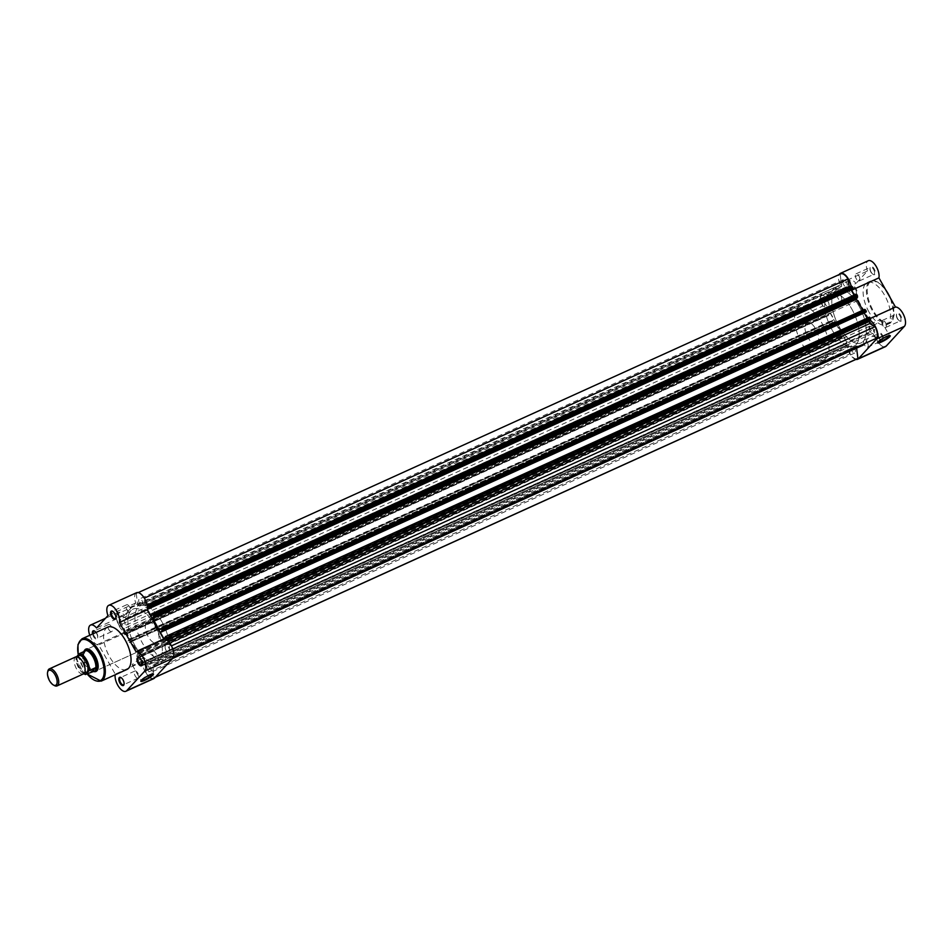 <?xml version="1.0" encoding="UTF-8"?>
<svg xmlns="http://www.w3.org/2000/svg" width="952" height="952" viewBox="0 0 952 952"><rect width="100%" height="100%" fill="white"/><g stroke="black" fill="none" stroke-linecap="round" stroke-linejoin="round"><path stroke-width="0.71" stroke-dasharray="4.76 3.57" d="M147.941 670.232A3.915 1.809 65.6 0 1 147.631 665.246A3.915 1.809 65.6 0 1 150.559 667.388A3.915 1.809 65.6 0 1 150.868 672.374A3.915 1.809 65.6 0 1 147.941 670.232M851.861 350.86A3.915 1.809 65.6 0 1 851.552 345.873A3.915 1.809 65.6 0 1 854.479 348.015A3.915 1.809 65.6 0 1 854.777 353.002A3.915 1.809 65.6 0 1 851.861 350.86M121.511 623.703A3.915 1.809 65.6 0 1 121.201 618.717A3.915 1.809 65.6 0 1 124.129 620.859A3.915 1.809 65.6 0 1 124.438 625.845A3.915 1.809 65.6 0 1 121.511 623.703M825.432 304.331A3.915 1.809 65.6 0 1 825.122 299.344A3.915 1.809 65.6 0 1 828.05 301.486A3.915 1.809 65.6 0 1 828.347 306.473A3.915 1.809 65.6 0 1 825.432 304.331M139.682 603.985A3.915 1.809 65.6 0 1 139.373 598.998A3.915 1.809 65.6 0 1 142.3 601.14A3.915 1.809 65.6 0 1 142.61 606.126A3.915 1.809 65.6 0 1 139.682 603.985M843.603 284.6A3.915 1.809 65.6 0 1 843.293 279.626A3.915 1.809 65.6 0 1 846.221 281.768A3.915 1.809 65.6 0 1 846.53 286.742A3.915 1.809 65.6 0 1 843.603 284.6M166.112 650.513A3.915 1.809 65.6 0 1 165.803 645.527A3.915 1.809 65.6 0 1 168.73 647.669A3.915 1.809 65.6 0 1 169.04 652.656A3.915 1.809 65.6 0 1 166.112 650.513M870.033 331.129A3.915 1.809 65.6 0 1 869.723 326.143A3.915 1.809 65.6 0 1 872.651 328.285A3.915 1.809 65.6 0 1 872.96 333.271A3.915 1.809 65.6 0 1 870.033 331.129M135.351 646.289A29.191 13.53 65.6 0 1 133.054 609.101A29.191 13.53 65.6 0 1 154.89 625.083A29.191 13.53 65.6 0 1 157.187 662.271A29.191 13.53 65.6 0 1 135.351 646.289A29.191 13.53 -114.4 0 0 157.187 662.271A29.191 13.53 -114.4 0 0 154.89 625.083A29.191 13.53 -114.4 0 0 133.054 609.101A29.191 13.53 -114.4 0 0 135.351 646.289M839.271 326.917A29.191 13.53 65.6 0 1 836.975 289.729A29.191 13.53 65.6 0 1 858.811 305.711A29.191 13.53 65.6 0 1 861.108 342.898A29.191 13.53 65.6 0 1 839.271 326.917A29.191 13.53 65.6 0 1 836.975 289.729A29.191 13.53 65.6 0 1 858.811 305.711A29.191 13.53 65.6 0 1 861.108 342.898A29.191 13.53 65.6 0 1 839.271 326.917M136.731 656.511L840.652 337.139L841.735 333.378A32.118 14.887 65.6 0 1 838.296 327.976A32.118 14.887 65.6 0 1 835.309 322.073L131.388 641.458A32.118 14.887 65.6 0 0 134.375 647.348A32.118 14.887 65.6 0 0 137.814 652.751L136.731 656.511L137.754 657.868L139.23 655.345L142.978 661.949L140.896 663.282L141.562 665.02L142.443 665.662L144.061 663.961L145.216 665.436L146.18 673.112A10.222 4.736 65.6 0 0 153.474 678.121A10.222 4.736 65.6 0 0 153.974 677.8L152.891 665.258A32.118 14.887 65.6 0 0 158.389 664.936A32.118 14.887 65.6 0 0 164.065 653.143L164.625 652.763L172.621 657.57A10.222 4.736 65.6 0 0 171.181 645.98L165.493 642.291L165.315 640.863L166.302 639.792M862.667 310.316A32.118 14.887 65.6 0 1 862.774 310.542L159.389 630.319M136.267 593.572L137.743 605.448L841.663 286.076L840.188 274.2L136.267 593.572A10.222 4.736 65.6 0 1 136.767 593.263A10.222 4.736 65.6 0 1 144.061 598.261L145.311 606.769L146.18 607.412L147.262 606.269M849.267 287.456L850.1 288.039L146.275 607.352M827.407 312.708L123.486 632.08L123.665 633.508L827.574 314.124L827.407 312.708L828.847 311.137L828.157 309.126L822.98 306.02L119.059 625.393A10.222 4.736 65.6 0 1 117.62 613.802L126.176 618.241A32.118 14.887 65.6 0 1 131.852 606.448A32.118 14.887 65.6 0 1 137.35 606.115L841.27 286.742A32.118 14.887 65.6 0 0 835.773 287.064L131.852 606.448M126.176 618.241L830.096 298.857A32.118 14.887 65.6 0 1 835.773 287.064M851.635 286.397L850.184 287.968M852.933 289.075L852.611 288.504L148.69 607.876M852.611 288.504L851.469 289.741M854.099 295.191L854.932 296.655L151.011 616.027M854.932 296.655L856.36 295.108L152.439 614.48M856.36 295.108L856.038 294.525L152.118 613.909M864.713 309.412L863.309 310.935L159.341 630.343M866.011 312.089L865.677 311.518L161.757 630.89M865.677 311.518L864.535 312.756M164.089 639.042L868.01 319.67L867.177 318.194M868.01 319.67L869.438 318.123L165.517 637.495M869.438 318.123L869.105 317.54L165.184 636.924M173.359 657.237L172.621 657.57M876.542 338.198L868.545 333.39L164.625 652.763M865.023 343.422A32.118 14.887 65.6 0 0 867.986 333.759L868.545 333.39M862.31 345.552A32.118 14.887 65.6 0 1 856.812 345.885L152.891 665.258M856.61 348.146L856.812 345.885M155.307 677.193L153.974 677.8M857.383 358.737A10.222 4.736 65.6 0 1 850.1 353.739L146.18 673.112M850.1 353.739L849.136 346.064L847.982 344.588L143.966 664.032M142.526 665.603L846.447 346.219L847.887 344.648M140.979 663.996L844.9 344.624L845.483 345.647L141.562 665.02M844.9 344.624L845.15 343.541L141.229 662.925M845.15 343.541L845.471 344.124L141.55 663.496M845.471 344.124L846.899 342.577L142.978 661.949M846.899 342.577L843.151 335.973L139.23 655.345M843.151 335.973L841.723 337.52L137.802 656.892M841.723 337.52L842.044 338.091L138.123 657.475M137.79 657.832L842.044 338.091M840.652 337.139L841.235 338.162L137.314 657.546M127.913 640.982L831.834 321.609L831.739 320.895L127.818 640.268L129.365 642.648L835.309 322.073M129.448 642.588L130.9 641.029L131.388 641.458M831.834 321.609L832.405 322.633L128.496 642.005M831.739 320.895L127.818 640.268M832.072 320.538L832.393 321.11L128.484 640.482L128.151 639.911M128.484 640.482L129.9 638.935L833.821 319.563L832.393 321.11M126.152 632.33L124.724 633.877L828.645 314.505L830.073 312.958L126.152 632.33L129.9 638.935M830.073 312.958L833.821 319.563M124.724 633.877L125.057 634.46L828.978 315.076L828.645 314.505M123.665 633.508L125.057 634.46M124.724 634.817L828.978 315.076M827.574 314.124L828.157 315.148L124.248 634.532M123.486 632.08L124.926 630.51L124.236 628.498L119.059 625.393M822.98 306.02A10.222 4.736 65.6 0 1 821.54 294.43L117.62 613.802M821.54 294.43L829.537 299.237L830.096 298.857M841.663 286.076L841.27 286.742M846.447 346.219L845.483 345.647M833.369 323.204L832.405 322.633M137.743 605.448L137.35 606.115M879.458 338.46A4.498 2.083 -114.4 0 0 881.552 340.768A4.498 2.083 -114.4 0 0 883.575 339.697A4.498 2.083 -114.4 0 0 882.468 335.187A4.498 2.083 -114.4 0 0 878.387 333.783A4.498 2.083 -114.4 0 0 879.458 338.46M881.802 335.616A3.915 1.809 65.6 0 1 882.111 340.602A3.915 1.809 65.6 0 1 881.005 340.471A3.915 1.809 65.6 0 1 879.184 338.46A3.915 1.809 65.6 0 1 878.256 334.39A3.915 1.809 65.6 0 1 878.874 333.474A3.915 1.809 65.6 0 1 881.802 335.616M853.028 291.931A4.498 2.083 -114.4 0 0 855.122 294.239A4.498 2.083 -114.4 0 0 857.145 293.168A4.498 2.083 -114.4 0 0 856.038 288.67A4.498 2.083 -114.4 0 0 851.957 287.266A4.498 2.083 -114.4 0 0 853.028 291.931M855.372 289.087A3.915 1.809 65.6 0 1 855.681 294.073A3.915 1.809 65.6 0 1 854.575 293.942A3.915 1.809 65.6 0 1 852.754 291.931A3.915 1.809 65.6 0 1 851.826 287.873A3.915 1.809 65.6 0 1 852.445 286.945A3.915 1.809 65.6 0 1 855.372 289.087M897.641 318.73A4.498 2.083 -114.4 0 0 899.735 321.038A4.498 2.083 -114.4 0 0 901.746 319.967A4.498 2.083 -114.4 0 0 900.651 315.469A4.498 2.083 -114.4 0 0 896.57 314.065A4.498 2.083 -114.4 0 0 897.641 318.73M899.985 315.897A3.915 1.809 65.6 0 1 900.283 320.872A3.915 1.809 65.6 0 1 899.188 320.741A3.915 1.809 65.6 0 1 897.367 318.73A3.915 1.809 65.6 0 1 896.427 314.672A3.915 1.809 65.6 0 1 897.058 313.755A3.915 1.809 65.6 0 1 899.985 315.897M871.211 272.212A4.498 2.083 -114.4 0 0 873.305 274.509A4.498 2.083 -114.4 0 0 875.316 273.45A4.498 2.083 -114.4 0 0 874.222 268.94A4.498 2.083 -114.4 0 0 870.14 267.536A4.498 2.083 -114.4 0 0 871.211 272.212M873.555 269.368A3.915 1.809 65.6 0 1 873.853 274.354A3.915 1.809 65.6 0 1 872.758 274.212A3.915 1.809 65.6 0 1 870.937 272.212A3.915 1.809 65.6 0 1 869.997 268.143A3.915 1.809 65.6 0 1 870.628 267.226A3.915 1.809 65.6 0 1 873.555 269.368M889.501 335.604A6.688 1.142 150.4 0 0 889.477 335.52A6.688 1.142 150.4 0 0 889.287 335.401A6.688 1.142 150.4 0 0 885.907 336.401A6.688 1.142 150.4 0 0 877.851 341.899A6.688 1.142 150.4 0 0 877.851 342.125A6.688 1.142 150.4 0 0 877.911 342.185M872.615 325.739A6.688 1.142 150.4 0 0 880.671 320.015A6.688 1.142 150.4 0 0 877.089 320.883A6.688 1.142 150.4 0 0 869.045 326.619A6.688 1.142 150.4 0 0 872.615 325.739M855.907 359.416A10.805 5.01 65.6 0 1 849.553 353.359A10.805 5.01 65.6 0 1 846.971 342.149L874.769 329.535A10.805 5.01 65.6 0 0 877.351 340.745A10.805 5.01 65.6 0 0 885.431 346.659M858.192 300.344L830.394 312.958A10.805 5.01 65.6 0 1 823.123 306.841A10.805 5.01 65.6 0 1 822.278 293.073A10.805 5.01 65.6 0 1 828.276 295.989L856.074 283.375A10.805 5.01 65.6 0 0 850.077 280.459A10.805 5.01 65.6 0 0 850.921 294.227A10.805 5.01 65.6 0 0 858.192 300.344L874.769 329.535M858.942 275.997A3.915 1.809 65.6 0 1 859.251 280.983A3.915 1.809 65.6 0 1 856.324 278.841A3.915 1.809 65.6 0 1 856.015 273.855A3.915 1.809 65.6 0 1 858.942 275.997M885.372 322.514A3.915 1.809 65.6 0 1 885.681 327.5A3.915 1.809 65.6 0 1 882.754 325.358A3.915 1.809 65.6 0 1 882.444 320.372A3.915 1.809 65.6 0 1 885.372 322.514M867.201 342.244A3.915 1.809 65.6 0 1 867.51 347.23A3.915 1.809 65.6 0 1 864.583 345.088A3.915 1.809 65.6 0 1 864.273 340.102A3.915 1.809 65.6 0 1 867.201 342.244M840.771 295.715A3.915 1.809 65.6 0 1 841.08 300.701A3.915 1.809 65.6 0 1 838.153 298.559A3.915 1.809 65.6 0 1 837.843 293.573A3.915 1.809 65.6 0 1 840.771 295.715M869.057 312.137A23.241 10.77 65.6 0 1 867.236 282.53A23.241 10.77 65.6 0 1 884.622 295.263A23.241 10.77 65.6 0 1 886.443 324.858A23.241 10.77 65.6 0 1 869.057 312.137M832.203 330.118A29.191 13.53 65.6 0 1 829.906 292.93A29.191 13.53 65.6 0 1 851.742 308.912A29.191 13.53 65.6 0 1 854.039 346.112A29.191 13.53 65.6 0 1 832.203 330.118M851.136 286.6A10.805 5.01 65.6 0 1 851.183 290.039A10.805 5.01 65.6 0 1 851.112 290.467L867.688 319.67A10.805 5.01 65.6 0 1 870.223 320.419M828.276 295.989L839.676 283.613A10.805 5.01 65.6 0 1 839.212 274.557M830.394 312.958L846.971 342.149M839.676 283.613L867.474 270.999L856.074 283.375M867.474 270.999A10.805 5.01 65.6 0 1 868.248 260.741M867.688 319.67L870.449 318.42M142.253 664.401A3.915 1.809 -114.4 0 0 142.336 664.127A3.915 1.809 -114.4 0 0 141.408 660.069A3.915 1.809 -114.4 0 0 139.587 658.058A3.915 1.809 -114.4 0 0 139.325 657.939M124.081 684.131A3.915 1.809 -114.4 0 0 124.165 683.857A3.915 1.809 -114.4 0 0 123.224 679.788A3.915 1.809 -114.4 0 0 121.404 677.788A3.915 1.809 -114.4 0 0 121.142 677.669M115.823 617.884A3.915 1.809 -114.4 0 0 115.906 617.61A3.915 1.809 -114.4 0 0 114.978 613.54A3.915 1.809 -114.4 0 0 113.157 611.529A3.915 1.809 -114.4 0 0 112.895 611.41M95.997 632.449A4.498 2.083 65.6 0 1 96.521 633.27A4.498 2.083 65.6 0 1 97.592 637.935A4.498 2.083 65.6 0 1 93.51 636.531A4.498 2.083 65.6 0 1 92.534 634.032M93.272 633.687A3.915 1.809 -114.4 0 0 94.177 636.103A3.915 1.809 -114.4 0 0 97.104 638.245A3.915 1.809 -114.4 0 0 97.735 637.328A3.915 1.809 -114.4 0 0 96.795 633.27A3.915 1.809 -114.4 0 0 94.974 631.259A3.915 1.809 -114.4 0 0 94.712 631.14M152.713 673.992A6.688 1.142 150.4 0 0 152.689 673.909A6.688 1.142 150.4 0 0 152.499 673.79A6.688 1.142 150.4 0 0 149.107 674.789A6.688 1.142 150.4 0 0 141.051 680.287A6.688 1.142 150.4 0 0 141.063 680.513A6.688 1.142 150.4 0 0 141.122 680.573M93.903 671.565A12.257 5.688 65.6 0 1 86.834 664.722A12.257 5.688 65.6 0 1 84.395 650.609M147.358 621.846L86.584 649.419A11.674 5.414 -114.4 0 0 87.501 664.306A11.674 5.414 -114.4 0 0 96.235 670.696L157.009 643.112A11.674 5.414 -114.4 0 0 156.092 628.237A11.674 5.414 -114.4 0 0 147.358 621.846A11.674 5.414 -114.4 0 0 148.274 636.721A11.674 5.414 -114.4 0 0 157.009 643.112M98.032 668.244A11.674 5.414 -114.4 0 0 98.104 667.947A11.674 5.414 -114.4 0 0 95.319 655.821A11.674 5.414 -114.4 0 0 89.881 649.823A11.674 5.414 -114.4 0 0 89.607 649.681M140.301 659.272A6.688 1.142 150.4 0 0 132.257 665.008A6.688 1.142 150.4 0 0 135.827 664.127A6.688 1.142 150.4 0 0 143.871 658.403A6.688 1.142 150.4 0 0 140.301 659.272M108.79 629.486A3.915 1.809 -114.4 0 0 111.717 631.628A3.915 1.809 -114.4 0 0 111.408 626.642A3.915 1.809 -114.4 0 0 108.48 624.5A3.915 1.809 -114.4 0 0 108.79 629.486M135.22 676.003A3.915 1.809 -114.4 0 0 138.147 678.145A3.915 1.809 -114.4 0 0 137.838 673.159A3.915 1.809 -114.4 0 0 134.91 671.017A3.915 1.809 -114.4 0 0 135.22 676.003M153.391 656.285A3.915 1.809 -114.4 0 0 156.318 658.427A3.915 1.809 -114.4 0 0 156.009 653.441A3.915 1.809 -114.4 0 0 153.082 651.299A3.915 1.809 -114.4 0 0 153.391 656.285M126.961 609.756A3.915 1.809 -114.4 0 0 129.888 611.898A3.915 1.809 -114.4 0 0 129.579 606.912A3.915 1.809 -114.4 0 0 126.652 604.77A3.915 1.809 -114.4 0 0 126.961 609.756M107.719 627.142A23.241 10.77 -114.4 0 0 109.539 656.737A23.241 10.77 -114.4 0 0 126.925 669.47M161.959 621.882A29.191 13.53 -114.4 0 0 140.123 605.888A29.191 13.53 -114.4 0 0 142.419 643.088A29.191 13.53 -114.4 0 0 164.256 659.07A29.191 13.53 -114.4 0 0 161.959 621.882M136.529 592.727A10.805 5.01 -114.4 0 0 135.767 602.985L124.355 615.361A10.805 5.01 -114.4 0 0 118.357 612.445A10.805 5.01 -114.4 0 0 117.905 623.536A10.805 5.01 -114.4 0 0 126.473 632.33L143.05 661.533A10.805 5.01 -114.4 0 0 146.072 673.492A10.805 5.01 -114.4 0 0 153.712 678.657M89.774 635.282A10.805 5.01 -114.4 0 0 98.675 644.944L115.251 674.135A10.805 5.01 -114.4 0 0 115.144 674.813M124.355 615.361L96.557 627.975M126.473 632.33L98.675 644.944M143.05 661.533L115.251 674.135M135.767 602.985L107.957 615.599M75.767 656.892A9.341 4.332 -114.4 0 0 75.077 657.404A9.341 4.332 -114.4 0 0 76.077 668.006A9.341 4.332 -114.4 0 0 83.49 673.909M77.433 656.821A9.341 4.332 -114.4 0 0 78.516 665.912A9.341 4.332 -114.4 0 0 84.645 672.707M817.506 343.208A11.674 5.414 -114.4 0 0 816.257 329.939A11.674 5.414 -114.4 0 0 806.998 322.561A11.674 5.414 -114.4 0 0 806.13 323.192A11.674 5.414 -114.4 0 0 807.379 336.449A11.674 5.414 -114.4 0 0 816.637 343.839A11.674 5.414 -114.4 0 0 817.506 343.208M84.478 650.525A11.674 5.414 -114.4 0 0 84.311 650.692A11.674 5.414 -114.4 0 0 85.073 662.961A11.674 5.414 -114.4 0 0 93.808 671.565M856.181 344.529A29.191 13.53 -114.4 0 0 853.075 311.387A29.191 13.53 -114.4 0 0 829.906 292.93A29.191 13.53 -114.4 0 0 827.764 294.501A29.191 13.53 -114.4 0 0 830.87 327.655A29.191 13.53 -114.4 0 0 854.039 346.112A29.191 13.53 -114.4 0 0 856.181 344.529M826.027 358.214A29.191 13.53 -114.4 0 0 822.921 325.06A29.191 13.53 -114.4 0 0 799.751 306.615A29.191 13.53 -114.4 0 0 797.609 308.186A29.191 13.53 -114.4 0 0 800.715 341.34A29.191 13.53 -114.4 0 0 823.885 359.785A29.191 13.53 -114.4 0 0 826.027 358.214M84.062 673.873A11.388 5.284 65.6 0 1 76.041 657.511L76.612 656.713M83.8 673.73A11.031 5.117 -114.4 0 1 76.005 657.368L82.074 654.774L83.586 651.727M82.36 654.559L86.025 650.585M82.074 654.774L85.811 650.728M82.515 654.167A11.388 5.284 -114.4 0 0 85.359 665.21A11.388 5.284 -114.4 0 0 92.451 671.648M54.442 685.571A9.341 4.332 65.6 0 1 47.862 671.065M168.564 641.719L166.005 642.874M147.048 605.02L145.025 605.936M862.774 310.542L160.4 629.224M166.862 640.161L165.315 640.863M867.986 333.759L164.065 653.143M856.419 346.552L152.499 665.924M849.136 346.064L145.216 665.436M844.817 343.91L140.896 663.282M840.473 335.711L136.552 655.095M841.877 334.188L137.957 653.572M841.735 333.378L137.814 652.751M834.773 321.681L130.852 641.065M828.847 311.137L124.926 630.51M828.157 309.126L124.236 628.498M125.616 618.61L829.537 299.237M890.275 297.869A22.658 10.508 65.6 0 1 890.81 322.133A22.658 10.508 65.6 0 1 873.02 310.221A22.658 10.508 65.6 0 1 868.867 283.517A22.658 10.508 65.6 0 1 885.8 289.991M887.918 293.763A23.241 10.77 -114.4 0 0 870.533 281.042A23.241 10.77 -114.4 0 0 872.353 310.649A23.241 10.77 -114.4 0 0 889.739 323.371A23.241 10.77 -114.4 0 0 887.918 293.763M78.302 654.881A22.42 10.389 -114.4 0 0 83.431 668.411A22.42 10.389 -114.4 0 0 87.108 673.885M101.198 681.132A23.241 10.77 65.6 0 1 83.812 668.411A23.241 10.77 65.6 0 1 81.991 638.804M851.552 345.873L147.631 665.246M825.122 299.344L121.201 618.717M843.293 279.626L139.373 598.998M869.723 326.143L165.803 645.527M799.751 306.615L140.123 605.888M850.1 288.039L146.18 607.412M138.254 592.584L136.767 593.263M868.188 333.331L164.268 652.715M172.514 658.522L158.389 664.936M856.61 345.897L152.689 665.269M155.164 677.348L153.474 678.121M847.982 344.588L144.061 663.961M834.821 321.657L130.9 641.029M823.885 359.785L164.256 659.07M872.96 333.271L169.04 652.656M846.53 286.742L142.61 606.126M828.347 306.473L124.438 625.845M854.777 353.002L150.868 672.374M846.352 346.29L142.443 665.662M833.286 323.275L129.365 642.648M841.675 338.484L137.754 657.868M828.597 315.469L124.676 634.853M125.973 618.669L829.894 299.285M137.552 606.103L841.473 286.73M889.287 335.401L890.072 335.604M867.236 282.53L870.533 281.042L877.696 281.982L885.455 289.384M880.671 320.015L889.477 335.52M859.251 280.983L873.853 274.354M885.681 327.5L900.283 320.872M867.51 347.23L882.111 340.602M841.08 300.701L855.681 294.073M886.443 324.858L889.739 323.371L894.095 314.148L890.596 298.428M837.843 293.573L852.445 286.945M864.273 340.102L878.874 333.474M882.444 320.372L897.058 313.755M856.015 273.855L870.628 267.226M822.278 293.073L850.077 280.459M869.045 326.619L877.851 342.125M877.851 341.899L877.625 342.672M869.997 268.143L870.14 267.536M896.427 314.672L896.57 314.065M851.826 287.873L851.957 287.266M878.256 334.39L878.387 333.783M142.336 664.127L142.205 664.734M124.165 683.857L124.022 684.464M115.906 617.61L115.775 618.217M97.735 637.328L97.592 637.935M141.051 680.287L140.825 681.061M98.104 667.947L97.961 668.566M78.207 654.976L83.383 668.518L87.001 673.933M132.257 665.008L141.063 680.513M111.717 631.628L97.104 638.245M138.147 678.145L123.534 684.774M156.318 658.427L141.717 665.055M129.888 611.898L115.287 618.526M126.652 604.77L112.05 611.398M153.082 651.299L138.48 657.927M134.91 671.017L120.309 677.645M108.48 624.5L93.879 631.128M118.357 612.445L105.482 618.288M143.871 658.403L152.689 673.909M152.499 673.79L153.272 673.992M77.659 657.32L81.741 660.438C85.073 667.816 86.013 671.707 84.549 672.1L84.419 672.207C84.657 673.766 82.705 671.707 78.564 666.019C76.91 659.724 76.565 656.856 77.54 657.416L77.659 657.32M806.998 322.561L86.584 649.419M816.637 343.839L96.235 670.696M75.91 657.511L83.716 673.79"/><path stroke-width="1.43" d="M171.419 645.872L875.09 326.607L869.926 323.502L869.236 321.49L166.862 640.161M152.546 613.504L856.407 294.132L857.609 296.905L153.689 616.289L152.427 618.621A32.118 14.887 65.6 0 1 158.853 629.927L864.797 309.352L866.249 311.018L866.011 312.089L162.09 631.462L162.328 630.391L866.249 311.018M857.609 296.905L856.348 299.249A32.118 14.887 65.6 0 1 862.667 310.316M138.254 592.584L840.687 273.878A10.222 4.736 65.6 0 1 847.982 278.888L849.267 287.456M847.982 278.888L144.323 598.142M147.905 605.698L851.719 286.338L852.599 286.98L148.679 606.353L147.262 606.269M148.679 606.353L149.262 607.376L853.182 288.004L852.933 289.075L149.012 608.459L149.262 607.376M852.599 286.98L853.182 288.004M851.469 289.741L147.262 609.423L148.69 607.876L149.012 608.459M147.262 609.435L151.011 616.027L152.487 613.516L856.407 294.132M851.183 290.039A10.805 5.01 65.6 0 1 851.183 290.051L854.099 295.191M856.848 294.454L152.927 613.838L153.51 614.861L857.431 295.489M865.666 309.995L161.745 629.367L162.328 630.391M864.535 312.756L160.341 632.437L161.757 630.89L162.09 631.462M869.485 317.147L165.565 636.531L869.914 317.468L165.565 636.531L164.089 639.042L160.341 632.437M867.177 318.194L864.249 313.065M869.914 317.468L870.675 319.92L869.236 321.49M165.993 636.852L166.576 637.876L870.497 318.492M870.675 319.92L166.302 639.792M875.09 326.607A10.222 4.736 65.6 0 1 876.542 338.198L173.359 657.237M865.023 343.422A32.118 14.887 65.6 0 1 862.31 345.552L172.514 658.522M856.61 348.146L857.895 358.428L155.307 677.193M857.895 358.428A10.222 4.736 65.6 0 1 857.383 358.737L155.164 677.348M160.983 628.701L864.797 309.352M166.755 639.292L166.576 637.876M161.745 629.367L160.876 628.725M153.689 616.289L153.51 614.861M886.383 336.687A7.271 1.238 -29.6 0 1 890.072 335.604A7.271 1.238 -29.6 0 1 888.156 338.091A7.271 1.238 -29.6 0 1 881.516 341.958A7.271 1.238 -29.6 0 1 877.625 342.672A7.271 1.238 -29.6 0 1 886.383 336.687M877.911 342.185A6.688 1.142 150.4 0 0 881.433 341.256A6.688 1.142 150.4 0 0 889.501 335.604M870.223 320.419A10.805 5.01 65.6 0 1 876.709 329.654A10.805 5.01 65.6 0 1 876.602 338.971L858.43 358.69A10.805 5.01 65.6 0 1 857.633 359.273A10.805 5.01 65.6 0 1 855.907 359.416M839.212 274.557A10.805 5.01 65.6 0 1 840.449 273.343L868.248 260.741A10.805 5.01 65.6 0 1 875.876 265.894A10.805 5.01 65.6 0 1 878.91 277.865L895.487 307.056A10.805 5.01 65.6 0 1 903.638 314.886A10.805 5.01 65.6 0 1 904.4 326.357L886.229 346.076A10.805 5.01 65.6 0 1 885.431 346.659L857.633 359.273M840.449 273.343A10.805 5.01 65.6 0 1 846.721 276.592A10.805 5.01 65.6 0 1 851.136 286.6M851.362 290.36L878.91 277.865M870.449 318.42L895.487 307.056M141.134 660.069A4.498 2.083 65.6 0 1 142.205 664.734A4.498 2.083 65.6 0 1 138.123 663.33A4.498 2.083 65.6 0 1 137.017 658.832A4.498 2.083 65.6 0 1 139.04 657.761A4.498 2.083 65.6 0 1 141.134 660.069M139.325 657.939A3.915 1.809 -114.4 0 0 138.48 657.927A3.915 1.809 -114.4 0 0 138.79 662.913A3.915 1.809 -114.4 0 0 141.717 665.055A3.915 1.809 -114.4 0 0 142.253 664.401M122.951 679.788A4.498 2.083 65.6 0 1 124.022 684.464A4.498 2.083 65.6 0 1 119.94 683.06A4.498 2.083 65.6 0 1 118.845 678.55A4.498 2.083 65.6 0 1 120.856 677.491A4.498 2.083 65.6 0 1 122.951 679.788M121.142 677.669A3.915 1.809 -114.4 0 0 120.309 677.645A3.915 1.809 -114.4 0 0 120.606 682.632A3.915 1.809 -114.4 0 0 123.534 684.774A3.915 1.809 -114.4 0 0 124.081 684.131M114.704 613.54A4.498 2.083 65.6 0 1 115.775 618.217A4.498 2.083 65.6 0 1 111.693 616.813A4.498 2.083 65.6 0 1 110.587 612.303A4.498 2.083 65.6 0 1 112.61 611.232A4.498 2.083 65.6 0 1 114.704 613.54M112.895 611.41A3.915 1.809 -114.4 0 0 112.05 611.398A3.915 1.809 -114.4 0 0 112.36 616.384A3.915 1.809 -114.4 0 0 115.287 618.526A3.915 1.809 -114.4 0 0 115.823 617.884M144.728 680.347A7.271 1.238 -29.6 0 1 140.825 681.061A7.271 1.238 -29.6 0 1 149.583 675.075A7.271 1.238 -29.6 0 1 153.272 673.992A7.271 1.238 -29.6 0 1 151.356 676.479A7.271 1.238 -29.6 0 1 144.728 680.347M141.122 680.573A6.688 1.142 150.4 0 0 144.633 679.645A6.688 1.142 150.4 0 0 152.713 673.992M84.395 650.609A12.257 5.688 65.6 0 1 89.321 649.526A12.257 5.688 65.6 0 1 95.045 655.821A12.257 5.688 65.6 0 1 97.961 668.566A12.257 5.688 65.6 0 1 93.903 671.565M93.808 671.565A11.674 5.414 -114.4 0 0 94.022 671.553A11.674 5.414 -114.4 0 0 94.819 671.338L96.235 670.696A11.674 5.414 -114.4 0 0 98.032 668.244M125.914 691.259L153.712 678.657A10.805 5.01 -114.4 0 0 154.51 678.074L172.681 658.344A10.805 5.01 -114.4 0 0 171.039 645.158A10.805 5.01 -114.4 0 0 163.768 639.042L135.969 651.656A10.805 5.01 -114.4 0 1 143.24 657.772A10.805 5.01 -114.4 0 1 144.882 670.958L126.711 690.676A10.805 5.01 -114.4 0 1 125.914 691.259A10.805 5.01 -114.4 0 1 118.536 686.511A10.805 5.01 -114.4 0 1 115.144 674.813M108.73 605.341A10.805 5.01 -114.4 0 1 116.81 611.255A10.805 5.01 -114.4 0 1 119.393 622.465L147.191 609.851A10.805 5.01 -114.4 0 0 144.609 598.641A10.805 5.01 -114.4 0 0 136.529 592.727L108.73 605.341A10.805 5.01 -114.4 0 0 107.957 615.599L96.557 627.975A10.805 5.01 -114.4 0 0 90.559 625.059A10.805 5.01 -114.4 0 0 89.774 635.282M125.105 639.863A23.241 10.77 -114.4 0 0 107.719 627.142L81.991 638.804A23.241 10.77 65.6 0 1 99.377 651.537A23.241 10.77 65.6 0 1 101.198 681.132L126.925 669.47A23.241 10.77 -114.4 0 0 125.105 639.863M147.191 609.851L163.768 639.042M92.534 634.032A4.498 2.083 65.6 0 1 94.426 630.962A4.498 2.083 65.6 0 1 95.997 632.449M119.393 622.465L135.969 651.656M89.607 649.681A11.674 5.414 -114.4 0 0 86.584 649.419L85.168 650.061A11.674 5.414 -114.4 0 0 84.49 650.525A11.674 5.414 -114.4 0 0 84.478 650.525L85.811 650.728L79.778 653.465A11.388 5.284 65.6 0 1 86.549 659.855A11.388 5.284 65.6 0 1 89.44 670.47L88.905 670.874A11.031 5.117 -114.4 0 0 86.144 660.117A11.031 5.117 -114.4 0 0 79.242 653.869L79.778 653.465M94.712 631.14A3.915 1.809 -114.4 0 0 93.879 631.128A3.915 1.809 -114.4 0 0 93.272 633.687M57.084 685.892L83.49 673.909A9.341 4.332 -114.4 0 0 84.181 673.409A9.341 4.332 -114.4 0 0 83.181 662.794A9.341 4.332 -114.4 0 0 75.767 656.892L49.361 668.875A9.341 4.332 65.6 0 1 56.775 674.778A9.341 4.332 65.6 0 1 57.763 685.392A9.341 4.332 65.6 0 1 57.084 685.892A9.341 4.332 65.6 0 1 54.442 685.571L53.383 684.988A8.211 3.808 -114.4 0 0 56.299 684.833A8.211 3.808 -114.4 0 0 55.049 674.825A8.211 3.808 -114.4 0 0 48.302 670.767A8.211 3.808 -114.4 0 0 47.6 672.255A8.211 3.808 -114.4 0 0 53.383 684.988M47.6 672.255L47.862 671.065A9.341 4.332 65.6 0 1 48.671 669.375A9.341 4.332 65.6 0 1 49.361 668.875M84.645 672.707A9.341 4.332 -114.4 0 0 87.001 672.124A9.341 4.332 -114.4 0 0 85.585 660.724A9.341 4.332 -114.4 0 0 77.909 656.118A9.341 4.332 -114.4 0 0 77.433 656.821M83.8 673.73A11.031 5.117 -114.4 0 0 85.668 674.373L95.676 670.708A11.674 5.414 -114.4 0 0 94.438 657.439A11.674 5.414 -114.4 0 0 85.168 650.061M85.704 674.528L88.905 670.874M76.612 656.713L79.242 653.869M91.737 671.791L95.474 667.733L89.44 670.47M92.082 671.672L95.474 667.733M92.451 671.648L94.022 671.553M94.819 671.338A11.674 5.414 -114.4 0 0 95.676 670.708L95.747 667.697M83.586 651.727L84.311 650.692M95.831 667.971A11.388 5.284 -114.4 0 0 92.987 656.939A11.388 5.284 -114.4 0 0 85.894 650.49M869.926 323.502L168.564 641.719M856.348 299.249L152.427 618.621M848.946 286.564L147.048 605.02M853.266 288.718L149.345 608.09M856.205 298.428L152.284 617.812M160.4 629.224L158.853 629.927M866.344 311.732L162.423 631.105M885.8 289.991A22.658 10.508 65.6 0 1 888.145 293.68M858.43 358.69L886.229 346.076M876.602 338.971L904.4 326.357M888.192 293.763A22.658 10.508 65.6 0 1 890.275 297.869M87.108 673.885A22.42 10.389 -114.4 0 0 102.876 678.002A22.42 10.389 -114.4 0 0 98.437 652.132A22.42 10.389 -114.4 0 0 83.062 639.458A22.42 10.389 -114.4 0 0 78.302 654.881M172.681 658.344L144.882 670.958M154.51 678.074L126.711 690.676M85.585 674.492A11.388 5.284 65.6 0 1 84.062 673.873M147.798 605.71L851.719 286.338M885.455 289.384L890.596 298.428M81.991 638.804L77.945 644.671L78.207 654.976M105.482 618.288L90.559 625.059M87.001 673.933L101.198 681.132M83.716 673.79L85.597 674.552"/></g></svg>
